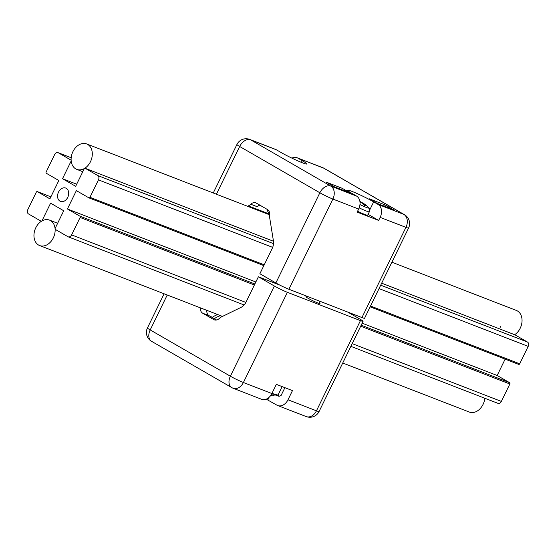 <?xml version="1.0" encoding="UTF-8"?>
<svg xmlns="http://www.w3.org/2000/svg" width="556" height="556" viewBox="0 0 556 556"><rect width="100%" height="100%" fill="white"/><g stroke="black" fill="none" stroke-linecap="round" stroke-linejoin="round"><path stroke-width="0.83" d="M63.725 210.759L50.596 203.176L42.089 220.607A1.022 0.758 -68.8 0 1 40.991 221.142L28.502 213.935A3.412 2.516 -68.8 0 1 27.8 209.612L36.3 192.181A1.022 0.758 -68.8 0 1 37.405 191.646L49.894 198.853L58.839 180.512L46.35 173.298A1.022 0.758 -68.8 0 1 46.141 172.006L54.641 154.575A3.412 2.516 -68.8 0 1 58.067 152.657A3.412 2.516 -68.8 0 1 58.324 152.782L70.814 159.989A1.022 0.758 -68.8 0 1 71.022 161.289L62.522 178.719L76.693 184.21M62.522 178.719L75.665 186.302L84.171 168.878A1.022 0.758 -68.8 0 1 85.193 168.301L273.482 241.255L85.27 168.336L97.759 175.543L273.524 243.653M500.761 327.804A1.022 0.758 -68.8 0 0 500.553 326.511M370.143 306.829L518.595 364.354A1.022 0.758 -68.8 0 0 519.7 363.812L528.2 346.388A3.412 2.516 -68.8 0 0 527.498 342.065L515.009 334.858A1.022 0.758 -68.8 0 0 514.849 334.795M362.164 323.182L497.161 375.488L505.133 359.141M497.676 403.211A3.412 2.516 -68.8 0 0 497.933 403.336A3.412 2.516 -68.8 0 0 501.359 401.418L509.859 383.994A1.022 0.758 -68.8 0 0 509.65 382.695L497.168 375.495M76.36 190.638L67.429 208.959M63.69 210.856L55.239 228.189A1.022 0.758 -68.8 0 0 55.447 229.489L67.936 236.696A3.412 2.516 -68.8 0 0 68.193 236.821A3.412 2.516 -68.8 0 0 71.62 234.903L80.12 217.472A1.022 0.758 -68.8 0 0 79.911 216.18L67.429 208.98L255.843 281.982M97.759 175.543A3.412 2.516 -68.8 0 1 98.461 179.866L89.961 197.297A1.022 0.758 -68.8 0 1 88.856 197.832L76.436 190.666M59.999 201.161A7.165 5.282 -68.8 0 0 60.541 201.418A7.165 5.282 -68.8 0 0 68.054 196.65A7.165 5.282 -68.8 0 0 65.719 188.06A7.165 5.282 -68.8 0 0 58.359 192.452A7.165 5.282 -68.8 0 0 59.999 201.161M391.904 262.217L516.378 310.443A13.65 10.064 111.2 0 1 517.414 310.943A13.65 10.064 111.2 0 1 521.938 322.376A13.65 10.064 111.2 0 1 514.647 334.705M87.674 144.421A13.65 10.064 -68.8 0 0 86.639 143.928A13.65 10.064 -68.8 0 0 72.322 153.018A13.65 10.064 -68.8 0 0 76.777 169.378A13.65 10.064 -68.8 0 0 90.795 161.011A13.65 10.064 -68.8 0 0 87.674 144.421M484.811 398.256A13.65 10.064 111.2 0 1 469.361 412.072L342.739 363.005M50.52 220.6A13.65 10.064 -68.8 0 0 49.484 220.1A13.65 10.064 -68.8 0 0 35.167 229.19A13.65 10.064 -68.8 0 0 39.622 245.55A13.65 10.064 -68.8 0 0 53.64 237.183A13.65 10.064 -68.8 0 0 50.52 220.6M269.736 214.435A22.177 14.88 -60 0 1 267.033 209.292M212.135 317.441A22.177 14.88 -60 0 1 217.743 314.571M214.324 318.706A22.177 14.88 -60 0 1 220.537 315.655M319.081 411.51A10.237 0.785 -154 0 1 316.454 410.815A10.237 7.548 111.2 0 1 306.182 416.562L306.182 416.562A10.237 10.237 0 0 0 319.081 411.51L363.075 321.312A10.237 0.785 26 0 0 360.323 319.325L347.736 312.055M200.341 307.829A6.825 5.032 -68.8 0 0 202.641 313.181L213.733 319.582A6.825 5.032 -68.8 0 0 214.248 319.832A6.825 5.032 -68.8 0 0 219.293 318.47A10.237 7.548 111.2 0 1 221.677 316.809L240.977 307.405A10.237 7.548 -68.8 0 0 246.065 302.033L258.38 276.784L274.372 286.02A10.237 0.785 26 0 0 287.389 292.31L360.448 320.617A10.237 0.785 26 0 0 363.075 321.312M233.131 388.255A10.237 7.548 -68.8 0 0 243.403 382.507A10.237 0.785 -154 0 1 230.379 376.217A10.237 6.867 120 0 0 231.713 387.574A10.237 10.237 0 0 0 233.131 388.255L261.598 399.291A10.237 7.548 -68.8 0 0 271.87 393.537L276.346 384.363L292.463 390.611L287.987 399.785A10.237 7.548 111.2 0 1 277.715 405.532A10.237 7.548 111.2 0 1 276.937 405.164L266.22 399.159M269.055 397.352L267.811 399.896M151.524 341.294L151.524 341.294A10.237 6.867 -60 0 1 150.196 329.93A10.237 0.785 -154 0 1 147.444 327.943A10.237 10.237 0 0 0 151.524 341.294L231.713 387.574M258.38 276.784L279.835 285.096M306.968 296.883A7.847 0.605 26 0 0 305.911 296.702A7.847 0.605 26 0 0 312.701 300.685A7.847 0.605 26 0 0 320.02 303.583A7.847 0.605 26 0 0 319.234 302.867M216.548 319.985L209.084 315.683L202.641 313.181M206.79 310.324A6.825 5.032 -68.8 0 0 209.084 315.683M291.893 158.133A10.237 7.548 111.2 0 1 297.092 157.751A10.237 7.548 111.2 0 1 297.863 158.126L323.648 168.114A10.237 6.867 -60 0 1 324.294 168.426A10.237 10.237 0 0 0 322.876 167.745L322.876 167.745A10.237 7.548 111.2 0 1 323.648 168.114L403.837 214.401A10.237 7.548 111.2 0 1 405.936 227.362A10.237 0.785 26 0 0 408.563 228.057A10.237 10.237 0 0 0 404.476 214.706L404.476 214.706A10.237 6.867 120 0 0 403.837 214.401L378.052 204.406A10.237 7.548 111.2 0 1 380.151 217.375L378.657 220.433L368.107 214.338M408.563 228.057L364.569 318.254A10.237 0.785 -154 0 1 361.942 317.559L288.884 289.252A10.237 0.785 -154 0 1 275.866 282.962L259.874 273.733L272.19 248.483A10.237 7.548 -68.8 0 0 273.427 240.887L269.757 218.23A10.237 7.548 111.2 0 1 269.688 215.151A6.825 5.032 -68.8 0 0 267.415 209.515L256.33 203.114A6.825 5.032 -68.8 0 0 255.809 202.864A6.825 5.032 -68.8 0 0 250.763 204.226A10.237 7.548 111.2 0 1 248.379 205.887L247.566 206.283M324.294 168.426L404.476 214.706M288.884 289.252L332.877 199.055A10.237 7.548 -68.8 0 0 330.778 186.093A10.237 6.867 120 0 0 319.86 192.765A10.237 0.785 26 0 0 332.877 199.055L358.662 209.049L357.174 212.107L378.657 220.433M358.662 209.049A10.237 7.548 -68.8 0 0 356.563 196.08L352.184 193.551A17.062 1.307 26 0 1 347.59 190.235A17.062 1.307 26 0 1 357.251 193.613A17.062 1.307 26 0 1 373.667 201.877L378.052 204.406M216.395 194.211L239.671 146.485A10.237 6.867 -60 0 1 250.596 139.806A10.237 7.548 -68.8 0 0 249.818 139.438L249.818 139.438A10.237 10.237 0 0 0 236.919 144.49A10.237 0.785 26 0 0 239.671 146.485L319.86 192.765L275.866 282.962M297.863 158.126L302.249 160.656A17.062 1.307 26 0 1 306.836 163.971A17.062 1.307 26 0 1 297.175 160.587A17.062 1.307 26 0 1 280.759 152.33L276.381 149.8A10.237 7.548 -68.8 0 0 275.602 149.425L249.818 139.438M342.267 188.338L326.15 182.097L334.26 186.774L350.377 193.015L342.267 188.338L341.634 189.631M385.238 204.99L369.128 198.749L377.232 203.426L393.349 209.668L385.238 204.99L384.613 206.283M259.958 205.206A6.825 5.032 -68.8 0 0 257.213 206.721L250.763 204.226M271.384 394.447A6.825 0.521 26 0 0 274.108 395.344A6.825 0.521 26 0 0 274.143 395.316L274.483 394.614M274.108 395.344L272.516 395.886A5.629 0.431 -154 0 1 270.8 395.365M359.961 204.594A9.841 0.758 26 0 0 368.732 207.875L368.732 207.875A25.59 25.59 0 0 0 364.097 203.802M357.584 211.266A11.94 0.917 26 0 0 367.697 215.179L369.337 211.815A11.94 0.917 -154 0 1 359.169 207.875M359.982 202.03A25.548 17.146 -60 0 1 360.823 202.252A25.548 18.841 111.2 0 1 364.069 205.254A24.568 16.485 -60 0 1 365.876 205.956A25.548 18.841 -68.8 0 0 362.623 202.947A25.548 17.146 -60 0 1 364.09 203.795M362.602 202.989A25.548 17.146 120 0 0 360.788 201.884A25.548 18.841 -68.8 0 0 359.913 201.501M362.373 203.468L362.623 202.947M271.898 393.481A11.94 0.917 26 0 0 279.077 396.24A11.94 0.917 26 0 0 279.258 396.247A11.94 0.917 26 0 0 279.279 396.247M279.258 396.247L281.093 395.462L284.887 387.678M279.077 396.24L277.993 395.101L282.142 386.608M277.993 395.101L271.557 393.321M89.016 197.894L263.822 265.629L88.932 197.873M37.405 191.646L50.867 196.859L37.328 191.611M58.324 152.782L71.182 157.765M89.961 197.297L264.218 264.823M370.539 306.015L519.7 363.812M514.932 334.816L381.673 283.185L515.009 334.858M380.7 285.179L527.498 342.065M80.12 217.472L254.377 284.999M360.691 326.191L509.859 383.994M71.62 234.903L245.87 302.422M352.191 343.622L501.359 401.418M79.911 216.18L254.87 283.977M361.192 325.17L509.65 382.695M98.461 179.866L272.669 247.371M379.039 288.585L528.2 346.388M360.448 320.617L316.454 410.815L287.987 399.785M271.87 393.537L243.403 382.507L287.389 292.31M274.372 286.02L230.379 376.217L150.196 329.93L167.231 295M213.733 319.582L214.797 319.999M212.42 317.247L210.515 316.51M380.151 217.375L405.936 227.362L361.942 317.559M373.667 201.877L369.677 210.064M356.563 196.08L330.778 186.093L250.596 139.806L276.381 149.8M302.249 160.656L301.401 162.394M269.396 214.032L248.379 205.887M370.136 306.836L518.672 364.388M68.193 236.821L244.105 304.98M350.864 346.353L497.933 403.336M58.067 152.657L71.189 157.744M76.777 169.378L82.788 171.707M86.639 143.928L269.716 214.866M39.622 245.55L222.49 316.413M49.484 220.1L57.643 223.262M277.715 405.532L306.182 416.562M164.103 293.783L147.444 327.943M322.876 167.745L297.092 157.751M236.919 144.49L213.261 192.995M369.337 211.815C369.636 209.035 369.434 207.722 368.732 207.875M318.97 303.402L319.992 301.303M306.703 297.418L307.225 296.355"/></g></svg>
